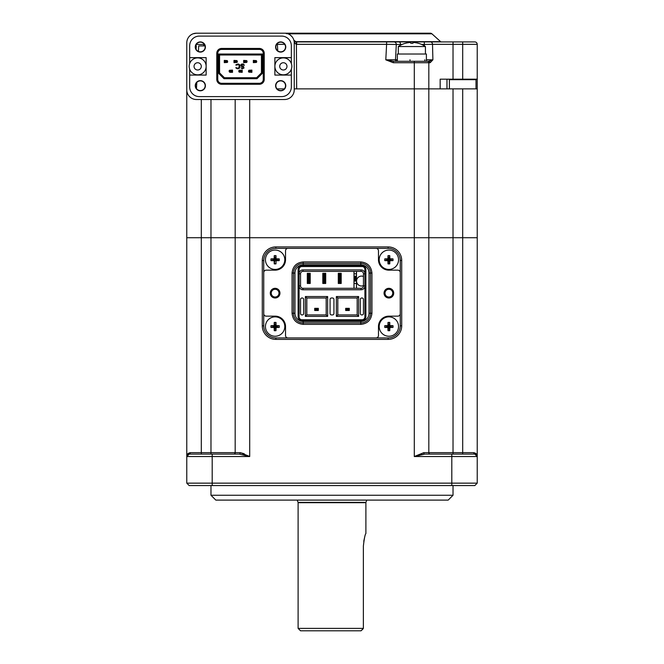 <?xml version="1.0" encoding="UTF-8"?>
<svg xmlns="http://www.w3.org/2000/svg" width="664" height="664" viewBox="0 0 664 664"><rect width="100%" height="100%" fill="white"/><g stroke="black" fill="none" stroke-linecap="round" stroke-linejoin="round"><path stroke-width="1" d="M210.978 485.575L210.978 495.261L453.022 495.261L453.022 485.575M453.022 495.261L448.183 500.1L215.817 500.1L210.978 495.261M235.18 99.517L235.18 237.729L249.706 237.729L186.775 237.729L235.18 237.729L235.18 452.657A1.452 1.452 0 0 1 233.728 454.11L239.281 454.11L248.585 456.185M244.219 453.744L240.227 452.657L249.307 456.317M187.306 455.014L189.198 454.11A1.452 1.104 90 0 0 190.294 452.657L240.227 452.657A1.452 0.946 90 0 1 239.281 454.11L249.706 456.533L212.189 456.533L212.189 454.11L239.281 454.11M189.198 454.11L186.775 456.533A2.424 2.424 0 0 1 189.198 454.11L212.189 454.11M186.775 88.868L186.775 456.533C186.725 454.458 187.895 453.163 190.294 452.657M419.938 454.881L424.719 454.11L474.801 454.11A1.452 1.104 90 0 1 473.706 452.657C476.105 453.163 477.275 454.458 477.225 456.533L474.801 454.11A2.424 2.424 0 0 1 477.225 456.533L475.947 453.537M427.367 61.279L428.778 61.279A1.452 1.369 90 0 1 430.147 62.731L393.304 62.731L385.792 59.826L393.304 61.279L427.367 61.279A1.452 1.452 0 0 1 428.819 62.731L428.819 88.868L294.243 88.868L477.225 88.868L477.225 237.729L249.706 237.729L477.225 237.729L477.225 483.151L474.801 485.575L189.198 485.575L186.775 483.151L477.225 483.151M477.225 44.33L432.513 44.33A2.424 2.05 -90 0 0 430.463 41.915L474.801 41.915A2.424 2.424 0 0 1 477.225 44.33L477.225 79.19L440.166 79.19L440.166 88.868L428.819 88.868L428.819 452.657L473.706 452.657M438.489 454.11L424.719 454.11A1.452 0.946 90 0 1 423.773 452.657L414.294 456.533L423.773 452.657L428.819 452.657A1.452 1.452 0 0 0 430.272 454.11L424.719 454.11L414.294 456.533L414.294 88.868L460.393 88.868L294.243 88.868M474.801 454.11A2.424 2.424 0 0 1 477.051 455.637A2.424 2.424 0 0 0 474.801 454.11L476.694 455.014M186.775 483.151L186.775 456.533L212.189 456.533L212.189 485.575M363.465 276.481A4.963 4.963 0 0 0 356.568 281.046A4.963 4.963 0 0 0 363.465 285.62M388.083 330.34A3.876 3.876 0 0 0 389.677 330.34M388.083 263.542A3.876 3.876 0 0 0 389.677 263.542M274.323 263.542A3.876 3.876 0 0 0 276.008 263.517M278.913 260.545A3.876 3.876 0 0 0 278.913 258.952M274.323 330.34A3.876 3.876 0 0 0 275.917 330.34M388.149 246.925A13.554 13.554 0 0 1 401.712 260.479L401.712 325.825A13.554 13.554 0 0 1 388.149 339.379L275.851 339.379A13.554 13.554 0 0 1 262.288 325.825L262.288 260.479A13.554 13.554 0 0 1 275.851 246.925L388.149 246.925L388.149 248.377L287.952 248.377A2.424 2.424 0 0 0 285.528 250.793L285.528 259.748A10.408 10.408 0 0 1 275.12 270.157L266.164 270.157A2.424 2.424 0 0 0 263.741 272.58L263.741 313.723A2.424 2.424 0 0 0 266.164 316.147L275.12 316.147A10.408 10.408 0 0 1 285.528 326.555L285.528 335.511A2.424 2.424 0 0 0 287.952 337.926L388.149 337.926A12.101 12.101 0 0 0 400.259 325.825L400.259 272.58A2.424 2.424 0 0 0 397.836 270.157L388.88 270.157A10.408 10.408 0 0 1 378.472 259.748L378.472 250.793A2.424 2.424 0 0 0 376.048 248.377L388.149 248.377A12.101 12.101 0 0 1 400.259 260.479L400.259 272.58M361.042 630.8L300.535 630.8L298.111 628.376L363.374 628.376L362.685 629.281L361.042 630.8L363.374 628.376L363.374 546.082C364.237 538.479 365.075 534.304 365.889 533.574L365.889 502.689L298.111 502.689L298.111 628.376M297.231 500.1L298.053 502.357A0.971 0.971 0 0 1 298.111 502.689M298.053 502.357L365.947 502.357A0.971 0.971 0 0 0 365.889 502.689M365.947 502.357L366.769 500.1M364.652 537.251L363.764 541.268M217.759 59.752L216.788 59.752M294.451 41.185A2.424 1.693 135.6 0 1 294.692 42.878L293.853 40.172L294.451 41.185L296.177 41.915L430.463 41.915M284.557 33.2L196.461 33.2A9.678 9.678 0 0 0 186.775 42.878L186.775 89.839A9.678 9.678 0 0 0 196.461 99.517L284.557 99.517A9.678 9.678 0 0 0 294.243 89.839L294.243 42.878A9.678 9.678 0 0 0 284.557 33.2L430.305 33.2A2.424 2.424 0 0 1 431.924 33.822L440.639 41.666A0.971 0.971 0 0 0 441.286 41.915M398.832 41.915L424.304 41.915L398.832 41.915A2.424 1.71 90 0 1 400.541 44.513L396.3 44.463A2.424 2.424 0 0 0 393.876 41.915M401.986 44.513L400.541 44.513M397.354 59.718L395.495 59.752L396.3 44.463L386.606 44.33L385.792 59.826L395.495 59.752A1.452 1.452 0 0 0 396.947 61.279M409.995 59.752L409.995 61.279M426.396 59.76L432.895 59.826L430.147 62.731M428.778 61.279L432.895 59.826L432.513 44.33L424.304 44.463L424.304 41.915M393.304 62.731L393.304 61.279M446.972 79.19L446.972 88.868M477.225 79.19L477.225 88.868M395.536 60.175L395.536 59.743M396.142 59.727L396.142 61.03M243.655 61.279L247.041 61.279L243.655 61.279M253.333 61.279L255.756 61.279L253.333 61.279M254.005 60.739L254.005 61.279M234.94 61.304A1.452 1.369 -90 0 1 235.222 61.279L236.392 61.279A1.452 1.452 0 0 0 236.118 61.37M235.645 61.661A1.452 1.452 0 0 0 235.305 62.15M217.759 79.19L217.028 79.431L217.028 61.279L216.788 79.19M216.788 61.279L217.759 61.279L216.788 61.279M200.329 51.834A4.839 4.839 0 0 0 205.168 46.995A4.839 4.839 0 0 0 200.329 42.156A4.839 4.839 0 0 0 195.49 46.995A4.839 4.839 0 0 0 200.329 51.834M280.689 51.834A4.839 4.839 0 0 0 285.528 46.995A4.839 4.839 0 0 0 280.689 42.156A4.839 4.839 0 0 0 275.851 46.995A4.839 4.839 0 0 0 280.689 51.834M280.689 90.561A4.839 4.839 0 0 0 285.528 85.722A4.839 4.839 0 0 0 280.689 80.883A4.839 4.839 0 0 0 275.851 85.722A4.839 4.839 0 0 0 280.689 90.561M200.329 90.561A4.839 4.839 0 0 0 205.168 85.722A4.839 4.839 0 0 0 200.329 80.883A4.839 4.839 0 0 0 195.49 85.722A4.839 4.839 0 0 0 200.329 90.561M288.193 33.905A4.839 4.15 -67.9 0 0 286.375 33.673M276.639 44.347L277.394 44.33L277.394 43.45M296.659 41.915L296.177 41.915L296.659 41.915L296.659 44.33L386.606 44.33L386.606 41.915M293.853 40.18L296.177 41.915L296.418 44.33L294.243 42.878M196.461 33.2L193.241 33.748A2.424 2.009 -109.4 0 1 194.046 33.673M296.659 88.868L296.418 44.33M196.469 88.644L196.801 82.411L196.469 88.644M198.42 51.443L198.71 45.932L205.052 45.932M205.168 45.932L205.168 46.995M205.168 85.722L205.168 87.275M284.366 88.868L277.012 88.868M196.104 49.36L196.295 45.808L196.104 49.36M354.028 276.207L354.028 273.792L356.443 273.792L356.443 276.207L354.028 276.207L354.028 281.046L356.443 281.046L356.443 288.309L356.443 283.47L354.028 283.47L354.028 281.046M354.75 276.207L354.75 281.046M355.721 276.207L355.721 281.046M356.443 276.207L356.443 281.046M354.028 273.792L354.028 271.368L354.028 273.792M354.028 288.309L354.028 283.47L354.028 288.309M356.443 271.368L356.443 273.792L356.443 271.368M279.959 293.156A4.839 4.839 0 0 1 275.12 297.995A4.839 4.839 0 0 1 270.281 293.156A4.839 4.839 0 0 1 275.12 288.309A4.839 4.839 0 0 1 279.959 293.156M271.244 293.156A3.876 3.876 0 0 0 275.12 297.024A3.876 3.876 0 0 0 278.996 293.156A3.876 3.876 0 0 0 275.12 289.28A3.876 3.876 0 0 0 271.244 293.156M393.719 293.156A4.839 4.839 0 0 1 388.88 297.995A4.839 4.839 0 0 1 384.041 293.156A4.839 4.839 0 0 1 388.88 288.309A4.839 4.839 0 0 1 393.719 293.156M385.004 293.156A3.876 3.876 0 0 0 388.88 297.024A3.876 3.876 0 0 0 392.756 293.156A3.876 3.876 0 0 0 388.88 289.28A3.876 3.876 0 0 0 385.004 293.156M337.81 314.935L337.81 297.995L357.174 297.995L357.174 314.935L337.81 314.935L336.357 316.388L336.357 296.542L358.626 296.542L358.626 316.388L336.357 316.388M361.042 269.916A3.876 3.876 0 0 1 364.918 273.792L363.465 273.792A2.424 2.424 0 0 0 361.042 271.368L361.042 269.916L302.958 269.916L302.958 271.368L361.042 271.368M338.291 273.302L341.196 273.302L341.196 283.47L338.291 283.47L338.291 273.302M322.804 273.302L325.709 273.302L325.709 283.47L322.804 283.47L322.804 273.302M307.316 273.302L310.212 273.302L310.212 283.47L307.316 283.47L307.316 273.302M353.978 288.309L353.978 271.368M363.465 273.792L363.465 285.893L364.918 285.893A3.876 3.876 0 0 1 361.042 289.761L302.958 289.761A3.876 3.876 0 0 1 299.082 285.893L300.535 285.893L300.535 273.792A2.424 2.424 0 0 1 302.958 271.368M300.535 285.893A2.424 2.424 0 0 0 302.958 288.309L302.958 289.761M363.465 285.893A2.424 2.424 0 0 1 361.042 288.309L302.958 288.309M300.535 273.792L299.082 273.792A3.876 3.876 0 0 1 302.958 269.916M287.952 337.926L275.851 337.926A12.101 12.101 0 0 1 263.741 325.825L262.288 325.825M263.741 325.825L263.741 260.479A12.101 12.101 0 0 1 275.851 248.377L388.149 248.377M376.048 337.926A2.424 2.424 0 0 0 378.472 335.511L378.472 326.555A10.408 10.408 0 0 1 388.88 316.147L397.836 316.147A2.424 2.424 0 0 0 400.259 313.723M376.048 248.377L287.952 248.377M263.741 272.58L263.741 313.723M360.801 264.836A8.225 8.225 0 0 1 369.035 273.062L369.035 313.242A8.225 8.225 0 0 1 360.801 321.467L303.199 321.467A8.225 8.225 0 0 1 294.965 313.242L294.965 273.062A8.225 8.225 0 0 1 303.199 264.836L360.801 264.836L360.801 263.384A9.678 9.678 0 0 1 370.487 273.062L370.487 313.242A9.678 9.678 0 0 1 360.801 322.92L303.199 322.92A9.678 9.678 0 0 1 293.513 313.242L293.513 273.062A9.678 9.678 0 0 1 303.199 263.384L360.801 263.384L360.801 261.931C367.532 262.62 371.242 266.339 371.94 273.062L371.94 313.242C371.242 319.965 367.532 323.683 360.801 324.372L303.199 324.372C296.468 323.683 292.758 319.973 292.06 313.242L292.06 273.062C292.758 266.339 296.468 262.629 303.199 261.931L360.801 261.931M301.987 320.745C299.647 320.504 298.36 319.21 298.111 316.869L298.111 269.435C298.352 267.094 299.647 265.799 301.987 265.558L362.013 265.558C364.353 265.799 365.64 267.094 365.889 269.435L365.889 316.869C365.648 319.21 364.353 320.504 362.013 320.745L301.987 320.745L301.987 319.774A2.905 2.905 0 0 1 299.082 316.869L299.082 269.435A2.905 2.905 0 0 1 301.987 266.53L362.013 266.53A2.905 2.905 0 0 1 364.918 269.435L364.918 316.869A2.905 2.905 0 0 1 362.013 319.774L301.987 319.774M327.642 296.542L326.19 297.995L326.19 314.935L306.826 314.935L305.374 316.388L305.374 296.542L327.642 296.542L327.642 316.388L326.19 314.935M305.374 296.542L306.826 297.995L326.19 297.995M306.826 314.935L306.826 297.995M317.475 309.05L315.541 309.05L314.694 308.328L318.322 308.328L318.322 310.503L317.475 309.781L315.541 309.781L314.694 310.503L314.694 308.328L314.819 310.503L318.205 310.503L318.205 308.328L317.475 309.781M327.642 316.388L305.374 316.388M300.535 299.447A1.452 1.452 0 0 1 301.987 297.995L302.228 297.995A1.452 1.452 0 0 1 303.68 299.447L303.68 313.483A1.452 1.452 0 0 1 302.228 314.935L301.987 314.935A1.452 1.452 0 0 1 300.535 313.483L300.535 299.447M330.066 299.447A1.452 1.452 0 0 1 331.519 297.995L332.481 297.995A1.452 1.452 0 0 1 333.934 299.447L333.934 313.483A1.452 1.452 0 0 1 332.481 314.935L331.519 314.935A1.452 1.452 0 0 1 330.066 313.483L330.066 299.447M363.465 313.483A1.452 1.452 0 0 1 362.013 314.935L361.772 314.935A1.452 1.452 0 0 1 360.32 313.483L360.32 299.447A1.452 1.452 0 0 1 361.772 297.995L362.013 297.995A1.452 1.452 0 0 1 363.465 299.447L363.465 313.483M358.626 296.542L357.174 297.995M336.357 296.542L337.81 297.995M358.626 316.388L357.174 314.935M345.678 308.328L349.305 308.328L349.305 310.503L348.459 309.781L346.525 309.781L345.678 310.503L345.678 308.328M356.493 271.368L356.493 288.309L356.493 271.368M314.819 310.503L314.819 308.328M348.459 309.05L346.525 309.05L345.795 308.328L345.795 310.503L349.181 310.503L349.181 308.328L348.459 309.781M346.525 309.05L346.525 309.781M308.328 273.543L308.328 283.229L310.022 283.229L309.299 283.229L309.299 273.543L307.606 273.543L307.606 283.229L308.328 283.229M310.022 283.229L310.022 273.543L310.022 283.229M324.787 273.543L323.094 273.543L323.094 283.229L325.509 283.229L325.509 273.543L324.787 273.543L324.787 283.229M323.816 273.543L323.816 283.229M340.275 273.543L338.582 273.543L338.582 283.229L341.005 283.229L341.005 273.543L340.275 273.543L340.275 283.229M339.312 273.543L339.312 283.229M189.68 63.536A8.474 8.474 0 0 0 199.1 74.708A8.474 8.474 0 0 0 206.139 66.358A8.474 8.474 0 0 0 197.665 57.884A8.474 8.474 0 0 0 189.198 66.358A8.474 8.474 0 0 0 197.665 74.833A8.474 8.474 0 0 0 206.139 66.358A8.474 8.474 0 0 0 189.68 63.536L189.68 57.644L206.139 57.644L206.139 75.073L189.68 75.073L189.68 86.934A9.678 9.678 0 0 0 199.358 96.612L281.652 96.612A9.678 9.678 0 0 0 291.338 86.934L291.338 69.18A8.474 8.474 0 0 0 283.354 57.884A8.474 8.474 0 0 0 274.879 66.358A8.474 8.474 0 0 0 283.354 74.833A8.474 8.474 0 0 0 291.338 63.536A8.474 8.474 0 0 0 274.879 66.358A8.474 8.474 0 0 0 291.338 69.18M275.601 46.995A5.08 5.08 0 0 0 280.689 52.082A5.08 5.08 0 0 0 285.769 46.995A5.08 5.08 0 0 0 280.689 41.915A5.08 5.08 0 0 0 275.601 46.995M275.601 85.722A5.08 5.08 0 0 0 280.689 90.802A5.08 5.08 0 0 0 285.769 85.722A5.08 5.08 0 0 0 280.689 80.643A5.08 5.08 0 0 0 275.601 85.722M195.249 85.722A5.08 5.08 0 0 0 200.329 90.802A5.08 5.08 0 0 0 205.408 85.722A5.08 5.08 0 0 0 200.329 80.643A5.08 5.08 0 0 0 195.249 85.722M195.249 46.995A5.08 5.08 0 0 0 200.329 52.082A5.08 5.08 0 0 0 205.408 46.995A5.08 5.08 0 0 0 200.329 41.915A5.08 5.08 0 0 0 195.249 46.995M224.291 62.632L227.296 62.441L225.262 62.15L224.291 62.632L224.291 61.661L225.262 61.661L225.262 62.15M227.296 60.598L227.677 61.661L226.714 61.37L227.296 60.598L224.291 60.407L226.714 60.889M227.677 61.661L227.296 62.441A0.971 0.971 0 0 0 227.677 61.661M233.977 62.632L236.973 62.441L234.94 62.15L233.977 62.632L233.977 61.661L234.94 61.661L234.94 62.15M236.973 60.598L237.363 61.661L236.392 61.37L236.973 60.598L233.977 60.407L234.94 61.37L236.392 61.42L234.94 61.661M234.94 61.37L233.977 61.37L233.977 60.407M236.392 60.889L234.94 60.889M237.363 61.661L236.973 62.441A0.971 0.971 0 0 0 237.363 61.661M247.041 61.37L243.655 61.661L247.041 61.661L243.655 61.37L243.655 60.407L244.626 60.889L246.659 60.598A0.971 0.971 0 0 1 247.041 61.37L243.655 61.37L243.655 60.407L246.659 60.598M243.655 62.632L243.655 61.661L243.655 62.632L246.659 62.441L244.626 62.15L243.655 62.632M247.041 61.661L246.659 62.441A0.971 0.971 0 0 0 247.041 61.661M256.337 60.598L253.333 60.407L253.333 61.37L253.333 60.407L254.304 60.889L256.337 60.598L256.727 61.37L256.337 62.441L254.304 62.15L253.333 62.632L253.333 61.661L253.333 62.632L256.337 62.441A0.971 0.971 0 0 0 256.727 61.661M229.52 72.119L232.524 72.318L232.524 71.347L232.524 72.318L231.553 71.828L229.52 72.119L229.13 71.347L231.553 71.347L231.553 71.828M230.101 71.347L230.101 71.828M232.524 71.347L231.553 71.347L232.524 71.347M232.524 70.085L229.52 70.284L230.101 71.056L232.524 71.056L232.524 70.085L231.553 71.056M231.553 70.575L230.101 70.575M229.13 71.056L229.52 70.284A0.971 0.971 0 0 0 229.13 71.056L229.13 71.347M242.202 70.085L239.198 70.284L239.779 71.056L242.202 71.056L242.202 70.085L241.231 71.056M241.231 70.575L239.779 70.575M238.816 71.347L241.231 71.347L242.202 72.318L242.202 71.347L238.816 71.056L239.198 72.119A0.971 0.971 0 0 1 238.816 71.347M241.231 71.828L239.198 72.119L242.202 72.318M238.816 71.056L239.198 70.284A0.971 0.971 0 0 0 238.816 71.056M251.888 72.318L250.917 71.828L248.884 72.119L251.888 72.318L251.888 71.347L249.465 71.297L250.917 71.056L251.888 70.085L248.884 70.284L249.465 71.056L248.494 71.056L248.884 70.284M251.888 70.085L251.888 71.056L250.917 71.056M250.917 70.575L249.465 70.575M248.494 71.347L248.494 71.347A0.971 0.971 0 0 0 248.884 72.119M261.442 72.899L261.442 54.987L219.568 54.987L219.568 72.899L224.415 77.738L256.603 77.738L261.442 72.899L262.413 73.297L262.413 54.016L261.442 54.987M241.654 67.852L241.057 67.952L242.26 68.782L243.978 68.06L243.572 66.408L241.256 65.487L242.161 64.557L244.377 65.279L243.472 64.043L241.654 64.043L240.65 65.072L241.256 66.408L243.373 67.031L243.074 68.06L241.654 67.852M236.011 64.657L235.911 65.172L238.633 64.657L239.239 65.587L238.932 67.852L237.322 68.16L235.911 67.545L236.011 68.06L237.322 68.782L239.14 68.475L239.845 67.13L239.538 64.657L238.227 63.943L236.011 64.657M230.101 72.318L232.524 72.318M253.333 61.37L255.756 61.42L253.333 61.661M224.291 60.407L224.291 61.37L226.714 61.42L225.262 61.661M262.413 54.016L218.605 54.016L219.568 54.987M218.605 54.016L218.605 73.297L219.568 72.899M218.605 73.297L224.009 78.701L257.001 78.701L256.603 77.738M257.001 78.701L262.413 73.297M224.009 78.701L224.415 77.738M216.788 53.286L216.788 79.431L216.788 53.286A4.839 4.839 0 0 1 221.627 48.447L259.392 48.447A4.839 4.839 0 0 1 264.231 53.286L264.231 79.431A4.839 4.839 0 0 1 259.392 84.27L221.627 84.27A4.839 4.839 0 0 1 216.788 79.431L217.759 79.431L217.759 53.286L216.788 53.286A4.839 4.839 0 0 1 221.627 48.447L221.627 49.418A3.876 3.876 0 0 0 217.759 53.286M189.68 57.644L189.68 45.783A9.678 9.678 0 0 1 199.358 36.105L281.652 36.105A9.678 9.678 0 0 1 291.338 45.783L291.338 57.644L274.879 57.644L274.879 75.073L291.338 75.073M291.338 63.536L291.338 57.644M189.68 75.073L189.68 69.18M250.917 71.347L250.917 71.828M256.727 61.37L255.756 61.37L255.756 60.889M379.202 326.555A9.678 9.678 0 0 0 388.88 336.233A9.678 9.678 0 0 0 398.558 326.555A9.678 9.678 0 0 0 388.88 316.869A9.678 9.678 0 0 0 379.202 326.555M388.88 330.705A14.276 8.864 180 0 1 388.008 330.689A15.405 2.531 -90 0 1 387.925 327.51A15.405 2.531 180 0 1 384.746 327.427A14.276 8.864 -90 0 1 384.746 325.684A15.405 2.531 0 0 1 387.925 325.592A15.405 2.531 -90 0 1 388.008 322.422A14.276 8.864 0 0 1 388.88 322.405A14.276 8.864 0 0 1 389.751 322.422A15.405 2.531 90 0 1 389.834 325.592A15.405 2.531 0 0 1 393.013 325.684A14.276 8.864 90 0 1 393.013 327.427A15.405 2.531 180 0 1 389.834 327.51A15.405 2.531 90 0 1 389.751 330.689A14.276 8.864 180 0 1 388.88 330.705M389.834 327.51L388.88 326.555L384.746 327.427M387.925 325.592L388.88 326.555L384.746 325.684M388.008 330.689L388.88 326.555L387.925 327.51M393.013 327.427L388.88 326.555L389.751 330.689M389.751 322.422L388.88 326.555L388.008 322.422M393.013 325.684L388.88 326.555L389.834 325.592M265.442 326.555A9.678 9.678 0 0 0 275.12 336.233A9.678 9.678 0 0 0 284.798 326.555A9.678 9.678 0 0 0 275.12 316.869A9.678 9.678 0 0 0 265.442 326.555M275.12 330.705A14.276 8.864 180 0 1 274.249 330.689A15.405 2.531 -90 0 1 274.166 327.51A15.405 2.531 180 0 1 270.987 327.427A14.276 8.864 -90 0 1 270.987 325.684A15.405 2.531 0 0 1 274.166 325.592A15.405 2.531 -90 0 1 274.249 322.422A14.276 8.864 0 0 1 275.12 322.405A14.276 8.864 0 0 1 275.992 322.422A15.405 2.531 90 0 1 276.075 325.592A15.405 2.531 0 0 1 279.253 325.684A14.276 8.864 90 0 1 279.253 327.427A15.405 2.531 180 0 1 276.075 327.51A15.405 2.531 90 0 1 275.992 330.689A14.276 8.864 180 0 1 275.12 330.705M276.075 327.51L275.12 326.555L275.992 322.422M274.166 325.592L275.12 326.555L276.075 325.592M270.987 327.427L275.12 326.555L274.249 322.422M274.166 327.51L275.12 326.555L270.987 325.684M275.992 330.689L275.12 326.555L274.249 330.689M279.253 325.684L275.12 326.555L279.253 327.427M379.202 259.748A9.678 9.678 0 0 0 388.88 269.435A9.678 9.678 0 0 0 398.558 259.748A9.678 9.678 0 0 0 388.88 250.071A9.678 9.678 0 0 0 379.202 259.748M388.88 263.898A14.276 8.864 180 0 1 388.008 263.882A15.405 2.531 -90 0 1 387.925 260.711A15.405 2.531 180 0 1 384.746 260.62A14.276 8.864 -90 0 1 384.746 258.877A15.405 2.531 0 0 1 387.925 258.794A15.405 2.531 -90 0 1 388.008 255.615A14.276 8.864 0 0 1 388.88 255.598A14.276 8.864 0 0 1 389.751 255.615A15.405 2.531 90 0 1 389.834 258.794A15.405 2.531 0 0 1 393.013 258.877A14.276 8.864 90 0 1 393.013 260.62A15.405 2.531 180 0 1 389.834 260.711A15.405 2.531 90 0 1 389.751 263.882A14.276 8.864 180 0 1 388.88 263.898M387.925 258.794L388.88 259.748L384.746 258.877M389.834 260.711L388.88 259.748L384.746 260.62M388.008 263.882L388.88 259.748L387.925 260.711M393.013 260.62L388.88 259.748L389.751 263.882M389.751 255.615L388.88 259.748L388.008 255.615M393.013 258.877L388.88 259.748L389.834 258.794M265.442 259.748A9.678 9.678 0 0 0 275.12 269.435A9.678 9.678 0 0 0 284.798 259.748A9.678 9.678 0 0 0 275.12 250.071A9.678 9.678 0 0 0 265.442 259.748M276.075 260.711A15.405 2.531 90 0 1 275.992 263.882A14.276 8.864 180 0 1 275.12 263.898A14.276 8.864 180 0 1 274.249 263.882A15.405 2.531 -90 0 1 274.166 260.711A15.405 2.531 180 0 1 270.987 260.62A14.276 8.864 -90 0 1 270.987 258.877A15.405 2.531 0 0 1 274.166 258.794A15.405 2.531 -90 0 1 274.249 255.615A14.276 8.864 0 0 1 275.12 255.598A14.276 8.864 0 0 1 275.992 255.615A15.405 2.531 90 0 1 276.075 258.794A15.405 2.531 0 0 1 279.253 258.877A14.276 8.864 90 0 1 279.253 260.62A15.405 2.531 180 0 1 276.075 260.711L275.12 259.748L276.075 258.794M274.166 258.794L275.12 259.748L279.253 258.877M275.992 255.615L275.12 259.748L274.249 255.615M270.987 260.62L275.12 259.748L270.987 258.877M274.249 263.882L275.12 259.748L274.166 260.711M275.12 259.748L279.253 260.62M475.532 79.19A0.481 0.481 0 0 1 476.013 79.672L449.387 79.672A0.481 0.481 0 0 1 449.877 79.19M449.387 88.868L449.387 79.672M476.013 88.868L476.013 79.672M398.317 46.546L425.425 46.546A24.203 24.203 0 0 0 418.386 43.293L418.37 43.309A24.111 23.879 180 0 0 413.074 42.454L412.958 43.309A22.078 16.965 180 0 0 411.871 43.293A22.078 16.965 180 0 0 410.792 43.309L410.676 42.454A24.111 23.879 180 0 0 405.372 43.309L405.355 43.293A24.203 24.203 0 0 0 398.317 46.546L398.317 54.016M425.425 54.016L425.425 46.546M414.294 88.868L414.294 61.279L397.354 61.279L397.354 54.016L426.396 54.016L426.396 61.279M410.8 41.915L410.676 42.454M413.074 42.454L412.958 43.309M201.3 454.11L201.3 99.517M210.978 99.517L210.978 454.11M249.706 99.517L249.706 456.533M462.7 88.868L462.7 454.11M453.022 88.868L453.022 454.11M451.81 454.11L451.81 456.533L414.294 456.533M476.686 455.006L477.225 456.533L451.81 456.533L451.81 485.575M401.712 325.825L400.259 325.825M388.149 337.926L388.149 339.379M275.851 337.926L275.851 339.379M263.741 260.479L262.288 260.479M275.851 246.925L275.851 248.377M401.712 260.479L400.259 260.479M203.715 45.932L203.715 43.542M196.204 44.463L204.454 44.463M431.924 33.822L287.968 33.822M295.115 41.666L440.639 41.666M424.819 59.752L424.819 61.279M249.706 71.828L249.706 71.347M249.706 71.056L249.706 70.575M277.735 50.829L277.394 44.33L284.731 44.33M462.7 79.19L462.7 41.915M453.022 79.19L453.022 41.915M424.346 45.857L424.304 44.463L421.648 44.463M361.042 289.761L361.042 288.309M303.199 264.836L303.199 261.931M294.965 273.062L292.06 273.062M294.965 313.242L292.06 313.242M303.199 321.467L303.199 324.372M360.801 324.372L360.801 321.467M369.035 313.242L371.94 313.242M369.035 273.062L371.94 273.062M362.013 320.745L362.013 319.774M298.111 316.869L299.082 316.869M299.082 269.435L298.111 269.435M301.987 265.558L301.987 266.53M362.013 265.558L362.013 266.53M365.889 269.435L364.918 269.435M365.889 316.869L364.918 316.869M197.665 62.731A3.627 3.627 0 0 1 201.3 66.358A3.627 3.627 0 0 1 197.665 69.994A3.627 3.627 0 0 1 194.037 66.358A3.627 3.627 0 0 1 197.665 62.731M283.354 62.731A3.627 3.627 0 0 1 286.981 66.358A3.627 3.627 0 0 1 283.354 69.994A3.627 3.627 0 0 1 279.718 66.358A3.627 3.627 0 0 1 283.354 62.731M221.627 49.418L259.392 49.418A3.876 3.876 0 0 1 263.259 53.286L263.259 79.431A3.876 3.876 0 0 1 259.392 83.299L221.627 83.299A3.876 3.876 0 0 1 217.759 79.431M221.627 83.299L221.627 84.27M259.392 84.27L259.392 83.299M263.259 79.431L264.231 79.431M264.231 53.286L263.259 53.286M259.392 49.418L259.392 48.447M186.949 455.637L187.314 455.006M292.127 36.844L290.475 35.217"/></g></svg>
